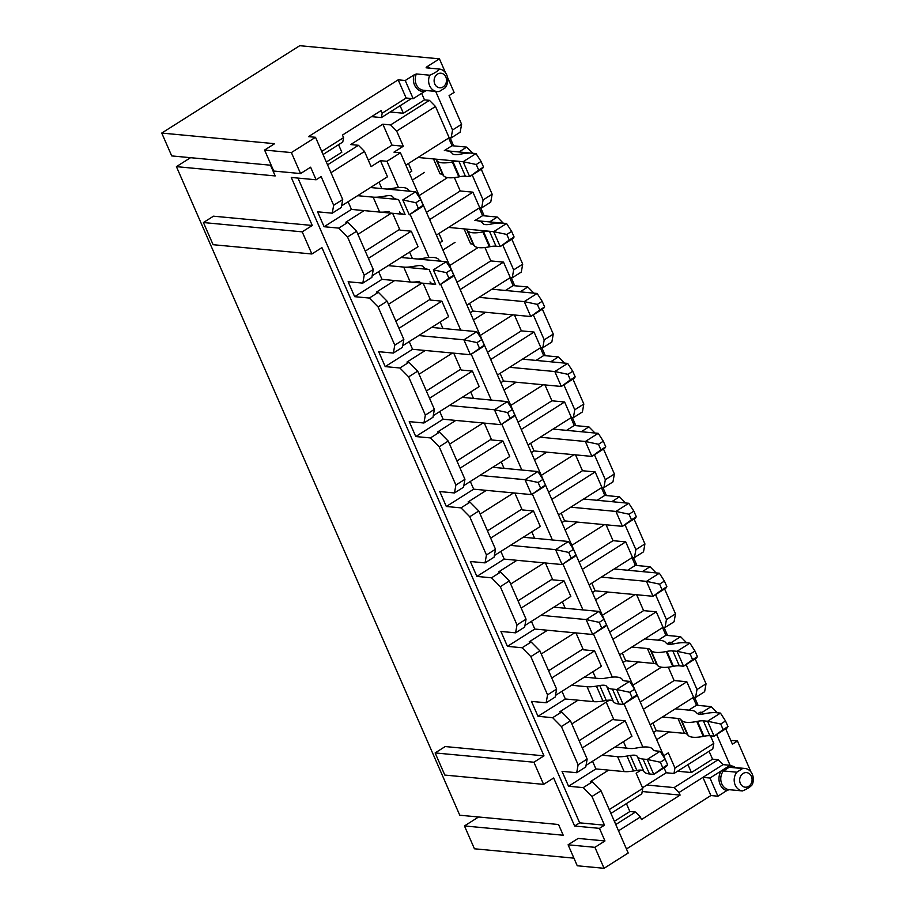 <?xml version="1.0" encoding="UTF-8"?>
<svg xmlns="http://www.w3.org/2000/svg" width="914" height="914" viewBox="0 0 914 914"><rect width="100%" height="100%" fill="white"/><g stroke="black" fill="none" stroke-linecap="round" stroke-linejoin="round"><path stroke-width="1.37" d="M327.555 164.84L358.425 145.292L364.503 151.45L371.13 166.611L380.475 160.681L387.502 176.768L341.596 205.844M364.503 151.45L330.982 172.677M405.862 165.148L449.162 137.74L435.51 106.492L396.687 131.079L390.609 124.921L429.431 100.334L435.51 106.492M665.312 759.477L400.446 152.764L393.957 152.147L403.314 146.229L396.687 131.079M368.411 258.354L411.289 231.208L418.064 246.711L372.147 275.777M436.412 235.092L479.713 207.672L472.938 192.168L429.637 219.589M364.149 210.608L345.846 222.193L347.823 222.376L356.574 231.253L347.526 236.977L364.229 275.217L373.278 269.481L356.574 231.253M357.922 234.338L391.363 213.168M419.149 195.573L447.54 177.602M424.496 172.392L412.374 180.069M398.972 328.297L441.85 301.152L448.614 316.655L402.708 345.721M466.974 305.025L510.275 277.616L503.5 262.112L460.199 289.532M394.711 280.541L376.408 292.137L378.385 292.32L387.125 301.186L378.076 306.921L394.779 345.161L403.828 339.425L387.125 301.186M388.484 304.282L421.925 283.1M449.711 265.517L478.091 247.545M455.058 242.336L442.936 250.013M429.523 398.23L472.401 371.084L479.176 386.588L433.259 415.664M497.524 374.969L540.825 347.548L534.05 332.056L490.749 359.465M425.261 350.485L406.959 362.07L408.935 362.264L417.687 371.13L408.638 376.865L425.341 415.093L434.39 409.369L417.687 371.13M419.035 374.226L452.476 353.044M480.261 335.449L512.823 314.839M485.608 312.28L473.486 319.946M460.085 468.174L502.963 441.028L509.726 456.532L463.821 485.597M528.086 444.912L571.387 417.492L564.612 401.989L521.311 429.409M455.823 420.429L437.52 432.014L439.497 432.196L448.237 441.074L439.188 446.797L455.892 485.037L464.94 479.302L448.237 441.074M449.585 444.158L483.038 422.988M510.823 405.393L543.384 384.771M516.17 382.212L504.048 389.89M490.635 538.118L533.513 510.972L540.288 526.475L494.371 555.541M558.637 514.845L601.938 487.436L595.163 471.932L551.862 499.341M486.374 490.361L468.071 501.957L470.047 502.14L478.799 511.006L469.739 516.741L486.454 554.981L495.502 549.245L478.799 511.006M480.147 514.102L513.588 492.92M541.374 475.337L573.935 454.715M546.721 452.156L534.599 459.833M521.197 608.05L564.064 580.904L570.839 596.408L524.933 625.484M589.199 584.789L632.499 557.369L625.724 541.865L582.424 569.285M516.936 560.305L498.633 571.89L500.609 572.084L509.349 580.95L500.301 586.685L517.004 624.913L526.053 619.189L509.349 580.95M510.698 584.046L544.15 562.864M571.936 545.27L604.497 524.659M577.282 522.1L565.16 529.766M551.748 677.994L594.626 650.848L601.401 666.352L555.484 695.417M619.749 654.732L663.05 627.312L656.275 611.809L612.974 639.229M547.486 630.249L529.183 641.834L531.16 642.016L539.911 650.894L530.851 656.618L547.555 694.857L556.615 689.122L539.911 650.894M541.259 653.978L574.7 632.808M602.486 615.213L635.047 594.591M607.833 592.032L595.711 599.71M582.309 747.938L625.176 720.792L631.951 736.284L586.045 765.361M668.283 667.174L674.132 680.553L686.837 681.753L693.612 697.256L650.311 724.665M686.837 681.753L643.536 709.161M578.048 700.181L559.745 711.778L561.722 711.96L570.462 720.826L561.413 726.561L578.116 764.801L587.165 759.066L570.462 720.826M571.81 723.922L609.387 700.135M633.048 685.157L661.428 667.174M667.083 643.81L669.574 642.234L670.465 644.267M638.395 661.976L626.273 669.654M656.823 739.586L668.945 731.92M697.645 713.743L700.124 712.177L701.015 714.211M703.631 713.914L702.101 712.36L700.124 712.177M702.101 712.36L711.149 706.625L696.479 705.242L693.12 697.565M688.79 710.109L696.479 705.242M653.67 732.354L656.252 730.72L652.893 723.031M608.598 770.125L590.295 781.71L592.272 781.904L583.223 787.628L568.542 786.246L595.905 768.925L592.546 761.248M587.165 759.066L585.76 766.983L576.7 772.707L562.03 771.325L568.542 786.246M706.042 683.798L704.637 691.704L695.577 697.439L696.994 689.522L706.042 683.798L695.154 658.868M693.612 697.256L695.577 697.439M669.574 642.234L671.55 642.416L680.599 636.692L665.918 635.31L662.559 627.621M658.24 640.177L665.918 635.31M623.108 662.41L625.69 660.776L622.331 653.099M561.722 711.96L552.662 717.696L537.992 716.313L565.343 698.993L561.984 691.304M556.615 689.122L555.198 697.039L546.149 702.775L531.468 701.392L537.992 716.313M655.555 594.66L666.443 619.589L675.492 613.854L674.075 621.771L665.026 627.495L663.05 627.312M642.359 571.616L650.037 566.749L635.367 565.366L632.008 557.677M627.678 570.233L635.367 565.366M592.558 592.478L595.14 590.844L591.781 583.155M531.16 642.016L522.111 647.752L507.43 646.369L534.793 629.049L592.649 634.487L586.125 619.566L540.974 615.328M526.053 619.189L524.647 627.095L515.587 632.831L500.918 631.448L507.43 646.369M624.993 524.727L635.881 549.645L644.93 543.91L643.525 551.827L634.465 557.563L632.499 557.369M611.797 501.672L619.486 496.805L604.805 495.422L601.446 487.745M597.128 500.289L604.805 495.422M561.996 522.534L564.578 520.9L561.219 513.211M500.609 572.084L491.549 577.808L476.88 576.426L504.231 559.105L562.087 564.555L555.575 549.634L510.412 545.384M495.502 549.245L494.086 557.163L485.037 562.887L470.356 561.504L476.88 576.426M594.443 454.784L605.331 479.701L614.379 473.978L612.963 481.884L603.914 487.619L601.938 487.436M581.247 431.739L588.924 426.872L574.255 425.49L570.896 417.801M566.566 430.357L574.255 425.49M531.445 452.59L534.027 450.956L530.668 443.279M470.047 502.14L460.999 507.876L446.318 506.493L473.681 489.173L531.537 494.611L525.013 479.69L479.861 475.44M464.94 479.302L463.535 487.219L454.475 492.954L439.805 491.572L446.318 506.493M563.881 384.84L574.769 409.769L583.829 404.034L582.412 411.951L573.364 417.675L571.387 417.492M550.685 361.795L558.374 356.928L543.693 355.546L540.334 347.868M536.015 360.413L543.693 355.546M500.883 382.658L503.465 381.024L500.107 373.335M439.497 432.196L430.437 437.932L415.767 436.549L443.119 419.229L500.975 424.667L494.463 409.758L449.3 405.508M434.39 409.369L432.973 417.275L423.925 423.011L409.244 421.628L415.767 436.549M533.33 314.907L544.218 339.825L553.267 334.09L551.85 342.007L542.802 347.743L540.825 347.548M520.135 291.852L527.812 286.985L513.142 285.614L509.784 277.925M505.453 290.469L513.142 285.614M470.333 312.714L472.915 311.08L469.556 303.391M408.935 362.264L399.886 367.988L385.205 366.605L412.568 349.285L470.424 354.735L463.901 339.814L418.749 335.564M403.828 339.425L402.423 347.343L393.363 353.067L378.693 351.696L385.205 366.605M502.769 244.963L513.657 269.881L522.717 264.157L521.3 272.064L512.251 277.799L510.275 277.616M489.573 221.919L497.262 217.052L482.581 215.67L479.222 207.981M474.903 220.537L482.581 215.67M439.771 242.781L442.353 241.136L438.994 233.458M378.385 292.32L369.325 298.055L354.655 296.673L382.006 279.353L435.635 284.391A36.377 10.614 156.4 0 1 430.003 281.912M373.278 269.481L371.861 277.399L362.812 283.134L348.131 281.752L354.655 296.673M472.218 175.02L483.106 199.949L492.155 194.214L490.738 202.131L481.689 207.855L479.713 207.672M459.022 151.975L466.7 147.108L452.03 145.726L448.671 138.048M444.341 150.593L452.03 145.726M409.221 172.837L411.803 171.204L408.444 163.515M347.823 222.376L338.774 228.112L324.093 226.729L351.456 209.409L405.073 214.459A36.377 10.614 156.4 0 1 399.441 211.968M332.25 213.191L333.667 205.273L342.716 199.549L341.31 207.455L332.25 213.191L317.581 211.808L324.093 226.729M435.692 91.423L452.544 130.005L461.604 124.27L460.188 132.187L451.139 137.923L449.162 137.74M609.25 809.598L642.771 788.371L641.788 793.866L610.918 813.414M641.068 770.102L636.144 773.221L642.771 788.371M674.955 768L713.777 743.413L712.794 748.909L673.972 773.495L674.955 768L668.328 752.839L663.85 755.672M710.452 735.816L713.777 743.413M625.176 720.792L613.888 719.729L606.211 702.146M674.132 680.553L640.371 701.929M613.545 718.918L579.145 740.694M594.626 650.848L583.338 649.785L575.969 632.922M636.647 594.751L643.582 610.621L656.275 611.809M643.582 610.621L609.821 631.997M582.983 648.986L548.594 670.762M564.064 580.904L552.776 579.842L545.418 562.978M606.085 524.807L613.02 540.677L625.724 541.865M613.02 540.677L579.259 562.053M552.433 579.042L518.032 600.818M533.513 510.972L522.225 509.909L514.856 493.046M575.534 454.864L582.469 470.733L595.163 471.932M582.469 470.733L548.708 492.109M521.871 509.098L487.482 530.874M502.963 441.028L491.663 439.965L484.306 423.102M544.973 384.931L551.907 400.8L564.612 401.989M551.907 400.8L518.147 422.177M491.321 439.166L456.92 460.942M472.401 371.084L461.113 370.021L453.744 353.17M514.422 314.987L521.357 330.857L534.05 332.056M521.357 330.857L487.596 352.233M460.759 369.222L426.37 390.998M441.85 301.152L430.551 300.089L423.193 283.226M484.946 247.534L490.795 260.913L503.5 262.112M490.795 260.913L457.034 282.289M430.208 299.278L395.808 321.065M411.289 231.208L400.001 230.145L392.632 213.282M454.395 177.59L460.245 190.98L472.938 192.168M460.245 190.98L426.484 212.356M399.647 229.345L365.257 251.122M424.416 91.571L413.185 98.678L405.233 80.501L414.065 74.902A12.636 10.694 95.4 0 0 424.416 91.571L426.358 90.543M429.911 68.173A12.636 10.694 95.4 0 0 426.987 66.722L439.428 58.839L299.735 45.7L161.744 133.067L274.634 143.692L264.58 150.056L291.383 152.581L315.524 137.294L342.716 199.549M447.529 77.37L454.098 92.417L449.071 95.604L461.604 124.27M445.495 72.709L439.428 58.839M573.935 858.155L474.435 848.786L464.449 825.936L563.23 835.236L558.545 824.508L459.765 815.219L176.413 166.645L275.194 175.934L270.498 165.206L171.729 155.917L161.744 133.067M568.097 844.799L594.911 847.324L604.074 868.3L577.26 865.775L568.097 844.799L578.151 838.424L604.965 840.949L599.47 828.358L574.632 826.028L553.644 777.997L543.59 784.372L533.913 762.219L543.979 755.855L445.198 746.555L435.133 752.93L444.81 775.072L543.59 784.372M311.88 253.989L302.203 231.848L203.422 222.548L213.099 244.701L311.88 253.989L321.934 247.625L543.979 755.855M333.667 205.273L321.145 176.596L316.107 179.784L291.28 177.453L312.257 225.472L213.476 216.184L203.422 222.548M316.107 179.784L310.611 167.193L300.557 173.569L273.743 171.044L264.58 150.056M368.319 160.178L392.015 145.166L382.852 124.19L350.668 144.561L358.425 145.292M382.852 124.19L390.609 124.921M421.64 93.331L424.496 99.866L429.431 100.334M424.496 99.866L403.371 113.245L390.198 111.999M176.413 166.645L190.546 157.688M338.546 144.709L341.825 152.215L326.332 162.029M411.494 98.518L381.401 117.575L382.189 113.176L381.069 110.605L342.453 135.066L343.573 137.626L342.784 142.024L323.053 154.523M371.541 116.638L381.401 117.575M321.717 151.461L343.573 137.626M382.189 113.176L406.124 98.015L398.184 79.826L308.475 136.632L315.524 137.294M464.449 825.936L478.593 816.99M721.215 770.925L709.984 778.031L717.924 796.208L726.756 790.621A12.636 10.694 95.4 0 1 721.215 770.925L730.103 765.292L723.043 764.63L718.187 759.705L674.132 787.594L646.838 785.023M735.462 767.566A12.636 10.694 95.4 0 0 729.326 765.783M751.057 772.113L737.461 740.991L730.766 740.363M725.716 728.812L732.422 744.179L737.461 740.991M716.667 734.548L730.103 765.292M481.267 169.296L492.155 194.214M511.829 239.228L522.717 264.157M542.379 309.172L553.267 334.09M572.941 379.116L583.829 404.034M603.491 449.048L614.379 473.978M634.042 518.992L644.93 543.91M664.604 588.936L675.492 613.854M686.106 664.604L696.994 689.522M717.227 712.783L711.149 706.625M686.665 642.85L680.599 636.692M673.081 643.982L671.55 642.416M665.026 627.495L666.443 619.589M656.115 572.907L650.037 566.749M634.465 557.563L635.881 549.645M625.553 502.963L619.486 496.805M603.914 487.619L605.331 479.701M595.003 433.03L588.924 426.872M573.364 417.675L574.769 409.769M564.441 363.087L558.374 356.928M542.802 347.743L544.218 339.825M533.89 293.154L527.812 286.985M512.251 277.799L513.657 269.881M503.328 223.21L497.262 217.052M481.689 207.855L483.106 199.949M472.778 153.266L466.7 147.108M451.139 137.923L452.544 130.005M531.434 621.36L534.793 629.049M500.872 551.428L504.231 559.105M470.322 481.484L473.681 489.173M439.76 411.54L443.119 419.229M409.209 341.608L412.568 349.285M378.647 271.664L382.006 279.353L410.237 282.003L403.714 267.082L388.187 265.62L429.112 269.47A36.377 10.614 156.4 0 1 423.479 266.991L423.342 266.762A16.795 4.901 -23.6 0 0 416.43 265.894L413.094 266.477A36.503 10.648 156.4 0 1 403.714 267.082M348.097 201.72L351.456 209.409L379.676 212.071L373.163 197.15L357.637 195.687L398.561 199.538A36.377 10.614 156.4 0 1 392.929 197.047L392.792 196.818A16.795 4.901 -23.6 0 0 385.868 195.962L382.543 196.533A36.503 10.648 156.4 0 1 373.163 197.15M583.223 787.628L591.964 796.505L601.024 790.77L592.272 781.904M578.116 764.801L576.7 772.707M552.662 717.696L561.413 726.561M547.555 694.857L546.149 702.775M522.111 647.752L530.851 656.618M517.004 624.913L515.587 632.831M491.549 577.808L500.301 586.685M486.454 554.981L485.037 562.887M460.999 507.876L469.739 516.741M455.892 485.037L454.475 492.954M430.437 437.932L439.188 446.797M425.341 415.093L423.925 423.011M399.886 367.988L408.638 376.865M394.779 345.161L393.363 353.067M369.325 298.055L378.076 306.921M364.229 275.217L362.812 283.134M338.774 228.112L347.526 236.977M642.508 787.765L666.203 772.764L673.972 773.495M709.081 751.262L712.543 759.168L718.187 759.705M712.543 759.168L691.418 772.547L677.537 771.233M626.41 803.6L629.86 811.518L635.516 812.043L640.371 816.979L641.491 819.538L680.107 795.089L678.988 792.518L674.132 787.594M640.371 816.979L618.515 830.815M717.924 796.208L710.875 795.546L626.456 848.992M710.875 795.546L702.923 777.368L678.988 792.518M642.211 791.524L680.107 795.089M297.975 178.081L579.659 822.84L604.497 825.182L599.47 828.358M594.911 847.324L604.965 840.949M604.074 868.3L628.215 853.013L601.024 790.77M604.497 825.182L591.964 796.505M291.383 152.581L300.557 173.569M742.476 790.93A11.299 9.563 -84.6 0 1 734.73 783.789A11.299 9.563 -84.6 0 1 736.798 772.204L742.579 768.548A11.299 9.563 95.4 0 1 744.819 768.446A11.299 9.563 95.4 0 1 752.176 784.795C750.314 786.965 747.081 789.011 742.476 790.93L729.075 789.673L726.756 790.621M429.786 75.211L416.384 73.954A11.299 9.563 95.4 0 0 423.742 90.292L437.143 91.56A11.299 9.563 -84.6 0 1 429.786 75.211C434.39 73.291 437.623 71.246 439.485 69.076L426.084 67.807L426.987 66.722M405.233 80.501L398.184 79.826M414.065 74.902L416.384 73.954M698.09 705.402L694.571 697.348M667.54 635.459L664.021 627.404M636.978 565.515L633.459 557.46M606.428 495.582L602.909 487.528M575.866 425.638L572.347 417.584M545.315 355.706L541.796 347.64M514.753 285.762L511.234 277.707M484.203 215.818L480.684 207.764M453.641 145.886L450.122 137.82M709.984 778.031L702.923 777.368L723.043 764.63M629.86 811.518L614.368 821.332M615.773 824.542L635.516 812.043M687.956 764.63L691.418 772.547M666.203 772.764L664.067 767.851M579.659 822.84L574.632 826.028M302.203 231.848L312.257 225.472M533.913 762.219L435.133 752.93M736.798 772.204L723.397 770.948A11.299 9.563 95.4 0 0 721.317 782.533A11.299 9.563 95.4 0 0 729.075 789.673M744.819 768.446L731.417 767.189A11.299 9.563 95.4 0 0 729.166 767.28L723.397 770.948L722.563 770.274M742.579 768.548L729.166 767.28L728.549 766.48M751.411 776.397A7.312 6.192 95.4 0 0 740.82 775.849A7.312 6.192 95.4 0 0 745.047 787.171A7.312 6.192 95.4 0 0 750.931 783.949A7.312 6.192 95.4 0 0 751.411 776.397M413.185 98.678L406.124 98.015M400.092 105.738L403.371 113.245M392.015 145.166L403.314 146.229M400.446 152.764L386.965 161.298L380.475 160.681M439.485 69.076A11.299 9.563 95.4 0 1 447.232 76.216A11.299 9.563 95.4 0 1 445.164 87.801L439.383 91.457A11.299 9.563 -84.6 0 1 437.143 91.56M445.849 77.005A7.312 6.192 95.4 0 0 440.411 73.2A7.312 6.192 95.4 0 0 434.87 77.21A7.312 6.192 95.4 0 0 440.228 87.801A7.312 6.192 95.4 0 0 445.849 77.005M379.024 182.137L381.846 188.604M409.586 252.081L412.408 258.536M440.137 322.025L442.959 328.48M470.699 391.957L473.521 398.424M501.249 461.901L504.071 468.356M531.811 531.834L534.633 538.3M562.361 601.778L565.183 608.244M592.923 671.721L595.745 678.177M623.474 741.654L626.296 748.12M386.965 161.298L398.447 187.553M410.135 214.333L428.997 257.497M440.697 284.265L460.736 330.148M471.247 354.209L491.298 400.092M501.809 424.153L521.848 470.036M532.359 494.086L552.41 539.968M562.921 564.029L582.961 609.912M593.472 633.973L612.334 677.137M624.034 703.906L642.885 747.069M614.962 747.046L630.477 748.509A19.48 5.678 -23.6 0 0 635.493 748.189L638.817 747.606A33.818 9.871 156.4 0 1 652.745 749.354L652.882 749.583A19.354 5.644 -23.6 0 0 655.875 750.897L660.114 751.297L665.186 759.168L660.354 762.23L662.799 767.829L667.631 764.767L665.186 759.168M667.631 764.767L666.637 766.218L653.761 774.375L649.523 773.975A36.377 10.614 156.4 0 1 643.89 771.485L643.753 771.267A16.795 4.901 -23.6 0 0 636.841 770.399L633.505 770.97A36.503 10.648 156.4 0 1 624.125 771.587L595.905 768.925M662.799 767.829L653.761 774.375L647.238 759.454L643.01 759.054A36.377 10.614 156.4 0 1 637.366 756.564L637.241 756.346A16.795 4.901 -23.6 0 0 630.317 755.478L626.993 756.049A36.503 10.648 156.4 0 1 617.601 756.666L602.086 755.204M660.354 762.23L647.238 759.454L660.114 751.297M662.433 716.999L677.948 718.45A19.48 5.678 156.4 0 1 680.77 719.512L681.638 720.495A33.818 9.871 -23.6 0 0 696.776 721.477L697.485 721.329A19.354 5.644 156.4 0 1 703.346 720.849L707.585 721.237L720.461 713.091L716.222 712.692A36.377 10.614 -23.6 0 0 705.208 713.617L704.488 713.754A16.795 4.901 156.4 0 1 696.982 713.263L696.102 712.292A36.503 10.648 -23.6 0 0 690.824 710.304L675.297 708.841M656.252 730.72L684.472 733.371A19.48 5.678 156.4 0 1 687.282 734.433L688.162 735.416A33.818 9.871 -23.6 0 0 703.289 736.398L704.009 736.25A19.354 5.644 156.4 0 1 709.87 735.77L714.108 736.158L707.585 721.237L720.7 724.025L723.145 729.612L727.978 726.561L725.533 720.963L720.7 724.025M727.978 726.561L726.973 728.012L714.108 736.158L723.145 729.612M720.461 713.091L725.533 720.963M595.14 590.844L652.996 596.282L646.472 581.361L659.348 573.215L614.185 568.965M659.588 584.137L662.033 589.736L666.866 586.685L664.421 581.087L659.588 584.137L646.472 581.361L601.321 577.111M666.866 586.685L665.86 588.136L652.996 596.282L662.033 589.736M659.348 573.215L664.421 581.087M606.519 624.89L605.525 626.341L592.649 634.487L606.519 624.89L604.074 619.292L599.241 622.354L601.686 627.941M599.241 622.354L586.125 619.566L599.001 611.42L553.85 607.17M599.001 611.42L604.074 619.292M584.4 677.114L599.927 678.576A19.48 5.678 -23.6 0 0 604.931 678.245L608.256 677.674A33.818 9.871 156.4 0 1 622.194 679.41L622.331 679.639A19.354 5.644 -23.6 0 0 625.325 680.964L629.563 681.364L634.624 689.236L629.803 692.286L632.248 697.885L637.069 694.834L634.624 689.236M637.069 694.834L636.075 696.285L623.199 704.431L618.972 704.031A36.377 10.614 156.4 0 1 613.34 701.552L613.203 701.324A16.795 4.901 -23.6 0 0 606.279 700.455L602.954 701.038A36.503 10.648 156.4 0 1 593.563 701.644L565.343 698.993M632.248 697.885L623.199 704.431L616.687 689.51L612.449 689.11A36.377 10.614 156.4 0 1 606.816 686.631L606.679 686.403A16.795 4.901 -23.6 0 0 599.767 685.534L596.431 686.117A36.503 10.648 156.4 0 1 587.051 686.722L571.524 685.26M629.803 692.286L616.687 689.51L629.563 681.364M631.871 647.055L647.398 648.517A19.48 5.678 156.4 0 1 650.208 649.58L651.088 650.551A33.818 9.871 -23.6 0 0 666.215 651.533L666.934 651.396A19.354 5.644 156.4 0 1 672.795 650.905L677.034 651.305L689.899 643.148L685.671 642.759A36.377 10.614 -23.6 0 0 674.658 643.673L673.938 643.822A16.795 4.901 156.4 0 1 666.42 643.33L665.541 642.359A36.503 10.648 -23.6 0 0 660.274 640.36L644.747 638.909M625.69 660.776L653.91 663.438A19.48 5.678 156.4 0 1 656.732 664.501L657.6 665.472A33.818 9.871 -23.6 0 0 672.738 666.455L673.447 666.317A19.354 5.644 156.4 0 1 679.319 665.826L683.546 666.226L677.034 651.305L690.15 654.081L692.584 659.679L697.416 656.618L694.971 651.031L690.15 654.081M697.416 656.618L696.422 658.069L683.546 666.226L692.584 659.679M689.899 643.148L694.971 651.031M401.063 257.474L416.59 258.936A19.48 5.678 -23.6 0 0 421.594 258.605L424.919 258.034A33.818 9.871 156.4 0 1 438.857 259.77L438.994 259.999A19.354 5.644 -23.6 0 0 441.988 261.324L446.226 261.724L451.288 269.596L446.466 272.646L448.911 278.244L453.732 275.194L451.288 269.596L446.466 272.646L448.911 278.244L453.732 275.194L452.738 276.645L439.863 284.791L433.35 269.87L446.226 261.724L401.063 257.474M419.617 281.398A36.503 10.648 156.4 0 1 410.237 282.003M433.35 269.87L446.466 272.646L433.35 269.87L446.226 261.724L451.288 269.596L453.732 275.194L452.738 276.645L439.863 284.791L448.911 278.244L439.863 284.791L433.35 269.87M448.534 227.415L464.061 228.877A19.48 5.678 156.4 0 1 466.871 229.94L467.751 230.911A33.818 9.871 -23.6 0 0 482.878 231.905L483.597 231.756A19.354 5.644 156.4 0 1 489.458 231.265L493.697 231.665L506.562 223.507L502.334 223.119A36.377 10.614 -23.6 0 0 491.321 224.033L490.601 224.181A16.795 4.901 156.4 0 1 483.083 223.69L482.204 222.719A36.503 10.648 -23.6 0 0 476.937 220.72L506.562 223.507L511.634 231.391L506.813 234.441L509.258 240.039L514.079 236.977L511.634 231.391L506.813 234.441L493.697 231.665L448.534 227.415M473.029 244.027L470.573 243.798A19.48 5.678 156.4 0 1 473.395 244.861L474.275 245.832A33.818 9.871 -23.6 0 0 489.401 246.814L490.121 246.677A19.354 5.644 156.4 0 1 495.982 246.186L500.209 246.586L493.697 231.665L506.562 223.507L511.634 231.391L514.079 236.977L513.085 238.428L500.209 246.586L514.079 236.977L513.085 238.428L500.209 246.586L493.697 231.665L506.813 234.441L509.258 240.039L500.209 246.586M370.513 187.53L386.028 188.992A19.48 5.678 -23.6 0 0 391.043 188.672L394.368 188.09A33.818 9.871 156.4 0 1 408.295 189.838L408.432 190.055A19.354 5.644 -23.6 0 0 411.437 191.38L415.664 191.78L420.737 199.652L415.904 202.714L418.349 208.312L423.182 205.25L420.737 199.652L415.904 202.714L418.349 208.312L423.182 205.25L422.188 206.701L409.312 214.859L402.788 199.938L415.664 191.78L370.513 187.53M389.056 211.454A36.503 10.648 156.4 0 1 379.676 212.071M402.788 199.938L415.904 202.714L402.788 199.938L415.664 191.78L420.737 199.652L423.182 205.25L422.188 206.701L409.312 214.859L418.349 208.312L409.312 214.859L402.788 199.938M417.984 157.471L433.499 158.933A19.48 5.678 156.4 0 1 436.321 159.996L437.2 160.967A33.818 9.871 -23.6 0 0 452.327 161.961L453.047 161.812A19.354 5.644 156.4 0 1 458.908 161.321L463.135 161.721L476.011 153.575L471.773 153.175A36.377 10.614 -23.6 0 0 460.759 154.1L460.039 154.238A16.795 4.901 156.4 0 1 452.533 153.746L451.653 152.775A36.503 10.648 -23.6 0 0 446.375 150.787L476.011 153.575L481.084 161.447L476.251 164.509L478.696 170.095L483.529 167.045L481.084 161.447L476.251 164.509L463.135 161.721L417.984 157.471M442.479 174.083L440.022 173.854A19.48 5.678 156.4 0 1 442.833 174.917L443.713 175.888A33.818 9.871 -23.6 0 0 458.839 176.882L459.559 176.733A19.354 5.644 156.4 0 1 465.42 176.242L469.659 176.642L463.135 161.721L476.011 153.575L481.084 161.447L483.529 167.045L482.535 168.496L469.659 176.642L483.529 167.045L482.535 168.496L469.659 176.642L463.135 161.721L476.251 164.509L478.696 170.095L469.659 176.642M575.957 554.947L574.963 556.398L562.087 564.555L575.957 554.947L573.512 549.36L568.691 552.41L571.136 558.008M568.691 552.41L555.575 549.634L568.451 541.476L523.288 537.238M568.451 541.476L573.512 549.36M564.578 520.9L622.434 526.338L615.922 511.429L628.786 503.271L583.635 499.021M629.038 514.205L631.483 519.803L636.304 516.741L633.859 511.143L629.038 514.205L615.922 511.429L570.759 507.179M636.304 516.741L635.31 518.192L622.434 526.338L631.483 519.803M628.786 503.271L633.859 511.143M545.407 485.014L544.413 486.465L531.537 494.611L545.407 485.014L542.962 479.416L538.129 482.466L540.574 488.065M538.129 482.466L525.013 479.69L537.889 471.544L492.737 467.294M537.889 471.544L542.962 479.416M534.027 450.956L591.884 456.406L585.36 441.485L598.236 433.327L553.073 429.089M598.476 444.261L600.921 449.859L605.754 446.797L603.309 441.211L598.476 444.261L585.36 441.485L540.208 437.235M605.754 446.797L604.748 448.248L591.884 456.406L600.921 449.859M598.236 433.327L603.309 441.211M514.845 415.07L513.851 416.521L500.975 424.667L514.845 415.07L512.4 409.472L507.578 412.534L510.023 418.132M507.578 412.534L494.463 409.758L507.339 401.6L462.176 397.35M507.339 401.6L512.4 409.472M503.465 381.024L561.322 386.462L554.809 371.541L567.674 363.395L522.522 359.145M567.925 374.317L570.37 379.916L575.192 376.865L572.747 371.267L567.925 374.317L554.809 371.541L509.646 367.291M575.192 376.865L574.198 378.316L561.322 386.462L570.37 379.916M567.674 363.395L572.747 371.267M484.294 345.126L483.3 346.577L470.424 354.735L484.294 345.126L481.849 339.54L477.017 342.59L479.462 348.188M477.017 342.59L463.901 339.814L476.777 331.656L431.625 327.418M476.777 331.656L481.849 339.54M472.915 311.08L530.771 316.53L524.248 301.609L537.124 293.451L491.961 289.201M537.363 304.385L539.808 309.983L544.641 306.921L542.196 301.323L537.363 304.385L524.248 301.609L479.096 297.358M544.641 306.921L543.636 308.372L530.771 316.53L539.808 309.983M537.124 293.451L542.196 301.323M649.523 773.975L643.01 759.054M643.89 771.485L637.366 756.564M643.753 771.267L637.241 756.346M636.841 770.399L630.317 755.478M633.505 770.97L626.993 756.049M624.125 771.587L617.601 756.666M677.948 718.45L684.472 733.371M680.77 719.512L687.282 734.433M681.638 720.495L688.162 735.416M696.776 721.477L703.289 736.398M697.485 721.329L704.009 736.25M703.346 720.849L709.87 735.77M618.972 704.031L612.449 689.11M613.34 701.552L606.816 686.631M613.203 701.324L606.679 686.403M606.279 700.455L599.767 685.534M602.954 701.038L596.431 686.117M593.563 701.644L587.051 686.722M647.398 648.517L653.91 663.438M650.208 649.58L656.732 664.501M651.088 650.551L657.6 665.472M666.215 651.533L672.738 666.455M666.934 651.396L673.447 666.317M672.795 650.905L679.319 665.826M435.635 284.391L429.112 269.47M464.061 228.877L470.573 243.798M466.871 229.94L473.395 244.861M467.751 230.911L474.275 245.832M482.878 231.905L489.401 246.814M483.597 231.756L490.121 246.677M489.458 231.265L495.982 246.186M405.073 214.459L398.561 199.538M433.499 158.933L440.022 173.854M436.321 159.996L442.833 174.917M437.2 160.967L443.713 175.888M452.327 161.961L458.839 176.882M453.047 161.812L459.559 176.733M458.908 161.321L465.42 176.242"/></g></svg>
